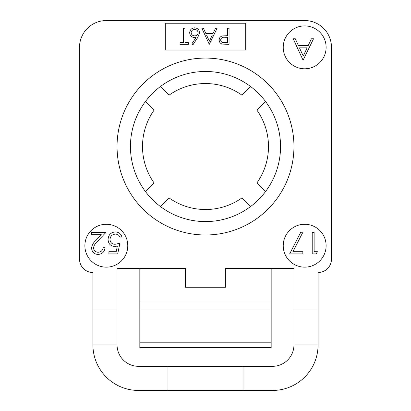 <?xml version="1.0" encoding="UTF-8"?>
<svg xmlns="http://www.w3.org/2000/svg" width="411" height="411" viewBox="0 0 411 411"><rect width="100%" height="100%" fill="white"/><g stroke="black" fill="none" stroke-linecap="round" stroke-linejoin="round"><path stroke-width="0.62" d="M289.657 253.911L300.929 231.917L302.588 232.837L292.909 251.712L302.85 251.712L302.85 253.911L289.657 253.911M326.118 245.706A21.444 21.444 0 0 1 304.674 267.15A21.444 21.444 0 0 1 283.23 245.706A21.444 21.444 0 0 1 304.674 224.262A21.444 21.444 0 0 1 326.118 245.706M243.024 390.45L138.492 390.45A45.57 45.57 0 0 1 92.922 344.88L92.922 310.038L117.048 310.038L117.048 268.491L185.397 268.491L185.397 287.253L225.603 287.253L225.603 268.491L293.952 268.491L293.952 310.038L318.078 310.038L318.078 344.88A45.57 45.57 0 0 1 272.508 390.45L243.024 390.45L243.024 366.324L272.508 366.324A21.444 21.444 0 0 0 293.952 344.88L318.078 344.88M92.922 310.038L92.922 272.508A13.404 13.404 0 0 1 79.518 259.11L79.518 47.352A26.802 26.802 0 0 1 106.326 20.55L304.674 20.55A26.802 26.802 0 0 1 331.482 47.352L331.482 259.11A13.404 13.404 0 0 1 318.078 272.508L318.078 310.038M245.706 23.232L245.706 50.034L165.294 50.034L165.294 23.232L245.706 23.232M127.77 245.706A21.444 21.444 0 0 1 106.326 267.15A21.444 21.444 0 0 1 84.882 245.706A21.444 21.444 0 0 1 106.326 224.262A21.444 21.444 0 0 1 127.77 245.706M326.118 47.352A21.444 21.444 0 0 1 304.674 68.796A21.444 21.444 0 0 1 283.23 47.352A21.444 21.444 0 0 1 304.674 25.908A21.444 21.444 0 0 1 326.118 47.352M293.952 146.532A88.452 88.452 0 0 1 205.5 234.984A88.452 88.452 0 0 1 117.048 146.532A88.452 88.452 0 0 1 205.5 58.074A88.452 88.452 0 0 1 293.952 146.532M271.173 310.038L271.173 347.562L139.827 347.562L139.827 310.038L271.173 310.038L271.173 268.491M139.827 310.038L139.827 268.491M139.827 342.204L271.173 342.204M293.952 310.038L293.952 344.88M92.922 344.88L117.048 344.88L117.048 310.038M117.048 344.88A21.444 21.444 0 0 0 138.492 366.324L243.024 366.324M167.976 366.324L167.976 390.45M160.557 86.423L169.188 95.059A62.991 62.991 0 0 1 241.812 95.059L250.443 86.423M280.554 146.532A75.054 75.054 0 0 0 205.5 71.478A75.054 75.054 0 0 0 130.446 146.532A75.054 75.054 0 0 0 205.5 221.58A75.054 75.054 0 0 0 280.554 146.532M145.391 191.475L154.027 182.838A62.991 62.991 0 0 1 154.027 110.22L145.391 101.584M250.443 206.635L241.812 198.004A62.991 62.991 0 0 1 169.188 198.004L160.557 206.635M265.609 101.584L256.973 110.22A62.991 62.991 0 0 1 256.973 182.838L265.609 191.475M184.94 42.682L188.444 42.682L188.444 44.331L179.992 44.331L179.992 42.682L183.496 42.682L183.496 28.251L184.94 28.251L184.94 42.682M192.98 44.742L197.783 37.406L199.582 32.731C199.32 29.736 197.696 28.107 194.706 27.835C191.639 28.076 189.964 29.72 189.682 32.762C189.944 35.68 191.531 37.273 194.454 37.529L196.119 37.375L191.87 43.869L192.98 44.742M198.138 32.675C197.927 34.699 196.802 35.767 194.757 35.88C192.641 35.783 191.434 34.714 191.125 32.675C191.398 30.666 192.569 29.602 194.629 29.484C196.694 29.602 197.866 30.666 198.138 32.675M229.066 44.331L229.066 28.251L227.622 28.251L227.622 35.67L222.377 35.937C220.296 36.507 219.227 37.869 219.166 40.016C219.227 42.112 220.25 43.468 222.248 44.09L229.066 44.331M227.622 42.682L227.622 37.319L224.807 37.288C222.479 37 221.082 37.91 220.609 40.011C221.061 42.071 222.418 42.96 224.678 42.682L227.622 42.682M209.271 44.331L217.106 28.251L215.528 28.251L213.083 33.404L205.793 33.404L203.419 28.251L201.847 28.251L209.271 44.331M212.302 35.053L209.389 41.198L206.553 35.053L212.302 35.053M98.157 252.262C101.173 252.02 102.827 250.371 103.125 247.314L105.052 247.314C104.697 251.671 102.365 254.049 98.054 254.46C94.098 254.173 91.941 252.046 91.581 248.09C92.007 245.028 93.456 242.459 95.917 240.394L101.281 234.671L91.304 234.671L91.304 232.467L105.874 232.467L97.556 241.344C95.367 243.101 94.016 245.29 93.503 247.915C93.842 250.633 95.393 252.082 98.157 252.262M108.9 253.911L117.695 253.911L119.894 243.189L115.167 244.288C112.023 244.206 110.302 242.629 109.999 239.556C110.292 236.233 112.105 234.419 115.44 234.121C117.983 234.239 119.56 235.524 120.171 237.969L122.093 237.969C121.466 234.234 119.282 232.215 115.553 231.917C110.903 232.272 108.412 234.794 108.072 239.474C108.319 243.774 110.569 246.112 114.823 246.492L117.346 246.071L116.19 251.712L108.9 251.712L108.9 253.911M303.082 60.222L313.526 38.778L311.425 38.778L308.168 45.647L298.443 45.647L295.273 38.778L293.182 38.778L303.082 60.222M307.12 47.851L303.241 56.04L299.46 47.851L307.12 47.851M317.42 251.712L316.162 253.911L312.201 253.911L312.201 232.467L314.122 232.467L314.122 251.712L317.42 251.712M271.173 301.998L139.827 301.998"/></g></svg>
